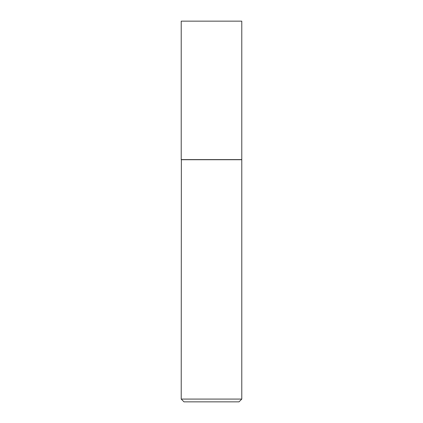<?xml version="1.0" encoding="UTF-8"?>
<svg xmlns="http://www.w3.org/2000/svg" width="423" height="423" viewBox="0 0 423 423"><rect width="100%" height="100%" fill="white"/><g stroke="black" fill="none" stroke-linecap="round" stroke-linejoin="round"><path stroke-width="0.63" d="M241.782 21.15L181.218 21.15L181.218 159.587L241.782 159.587L241.782 21.15M181.356 159.587L181.218 399.079L241.782 399.079L241.782 159.725L181.218 159.725M241.782 399.079L239.016 401.85L183.984 401.85L181.218 399.079"/></g></svg>
